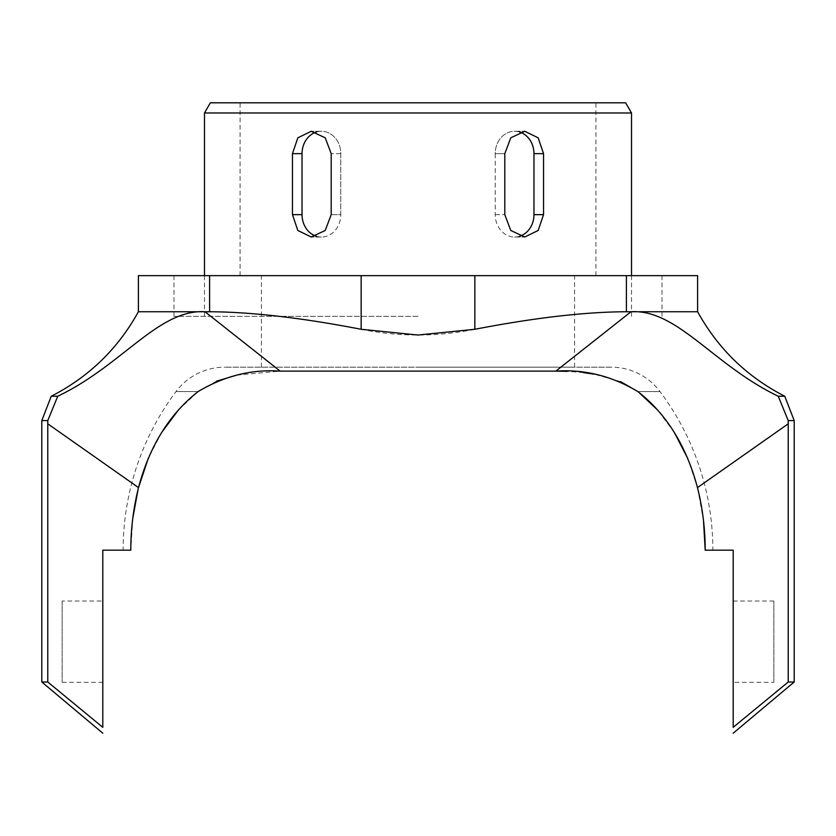 <?xml version="1.0" encoding="UTF-8"?>
<svg xmlns="http://www.w3.org/2000/svg" width="836" height="836" viewBox="0 0 836 836"><rect width="100%" height="100%" fill="white"/><g stroke="black" fill="none" stroke-linecap="round" stroke-linejoin="round"><path stroke-width="0.63" stroke-dasharray="4.18 3.13" d="M418 275.65L173.982 275.65L418 275.65M418 316.321L173.982 316.321L418 316.321M625.652 102.807L210.348 102.807M204.486 112.975L631.514 112.975M773.864 682.354L773.864 601.021L773.864 682.354L733.193 682.354L733.193 601.021L733.193 682.354M773.864 601.021L733.193 601.021M62.136 601.021L62.136 682.354L62.136 601.021L102.807 601.021L102.807 682.354L102.807 601.021M62.136 682.354L102.807 682.354M697.684 488.443L703.494 520.598M784.764 396.243L778.264 396.243L788.223 420.581L788.223 423.821L697.485 487.607L687.756 458.441M674.318 432.442L657.608 410.006M712.857 550.182L705.197 550.182L712.857 550.182A264.354 264.354 0 0 0 659.991 391.561A61.007 61.007 0 0 0 611.179 367.161L224.821 367.161L611.179 367.161M123.143 550.182L130.803 550.182L123.143 550.182A264.354 264.354 0 0 1 176.009 391.561A61.007 61.007 0 0 1 224.821 367.161M620.657 381.676L594.082 374.141M583.319 372.595L567.236 371.362M236.672 375.145L280.165 371.121L555.835 371.121L631.013 311.744L626.404 311.744L626.404 275.65L474.838 275.65L474.838 329.29C534.214 317.795 584.73 311.953 626.404 311.744M216.409 381.237L198.122 391.561L178.392 410.006M519.658 132.057A22.373 19.374 90 0 0 514.589 131.273A22.373 19.374 90 0 0 495.215 153.646L504.798 153.646L504.798 214.653L510.775 230.475L524.757 237.016L538.165 230.475L543.546 214.653L543.546 153.646L538.154 137.825L524.757 131.273L510.775 137.825L504.798 153.646L495.215 153.646L495.215 214.653A22.373 19.374 90 0 0 514.589 237.016A22.373 19.374 90 0 0 519.658 236.243M418 367.161L574.583 367.161L418 367.161M697.611 275.65L626.404 275.65M697.611 311.744L631.013 311.744C677.4 309.017 713.589 365.353 778.264 396.243M209.596 275.65L209.596 311.744C250.831 311.901 301.357 317.743 361.162 329.29L361.162 275.65L138.389 275.65M209.596 311.744L138.389 311.744M361.162 275.65L474.838 275.65M316.342 132.057A22.373 19.374 90 0 1 321.411 131.273A22.373 19.374 90 0 1 340.785 153.646L340.785 214.653L331.202 214.653L325.225 230.475L311.243 237.016L297.835 230.475L292.454 214.653L292.454 153.646L297.846 137.825L311.243 131.273L325.225 137.825L331.202 153.646L331.202 214.653L340.785 214.653A22.373 19.374 90 0 1 321.411 237.016A22.373 19.374 90 0 1 316.342 236.243M280.165 371.121L204.987 311.744C158.767 309.006 122.558 365.196 57.736 396.243L51.236 396.243M132.778 518.33L130.803 550.182L102.807 550.182L102.807 727.32M100.007 725.021L47.777 682.009L47.777 423.821L138.515 487.607L138.055 489.478M41.8 682.009L47.777 682.009M41.8 420.581L47.777 420.581L47.777 423.821M361.162 329.29C398.908 336.939 436.81 336.939 474.838 329.29M47.777 420.581L57.736 396.243M161.682 432.442L148.233 458.452M788.223 423.821L788.223 682.009L733.193 727.32L733.193 550.182L705.197 550.182M788.223 682.009L794.2 682.009M788.223 420.581L794.2 420.581M302.036 153.646A22.373 19.374 -90 0 1 321.411 131.273A22.373 19.374 -90 0 1 340.785 153.646L340.785 214.653A22.373 19.374 -90 0 1 321.411 237.016A22.373 19.374 -90 0 1 302.036 214.653L302.036 153.646L292.454 153.646M533.964 153.646A22.373 19.374 -90 0 0 514.589 131.273A22.373 19.374 -90 0 0 495.215 153.646L495.215 214.653A22.373 19.374 -90 0 0 514.589 237.016A22.373 19.374 -90 0 0 533.964 214.653L533.964 153.646L543.546 153.646M659.991 391.561L637.878 391.561L659.991 391.561M176.009 391.561L198.122 391.561L176.009 391.561M495.215 214.653L504.798 214.653L495.215 214.653M340.785 153.646L331.202 153.646L340.785 153.646M302.036 214.653L292.454 214.653M533.964 214.653L543.546 214.653M173.982 316.321L173.982 275.65M240.068 275.65L240.068 102.807M631.514 316.321L631.514 275.65M261.417 367.161L261.417 275.65M574.583 367.161L574.583 275.65M204.486 316.321L204.486 275.65M514.589 131.273L524.757 131.273L514.589 131.273M514.589 237.016L524.757 237.016L514.589 237.016M321.411 131.273L311.243 131.273L321.411 131.273M321.411 237.016L311.243 237.016L321.411 237.016M595.932 275.65L595.932 102.807M662.018 316.321L662.018 275.65"/><path stroke-width="1.25" d="M204.486 112.975L210.348 102.807L625.652 102.807L631.514 112.975L204.486 112.975L204.486 275.65M567.236 371.362L555.835 371.121L631.013 311.744C677.233 309.006 713.442 365.196 778.264 396.243L784.764 396.243L794.2 420.581L788.223 420.581L788.223 423.821L697.485 487.607L697.684 488.443M703.494 520.598L705.197 550.182L733.193 550.182L733.193 727.32L788.223 682.009L788.223 423.821M687.756 458.441L674.318 432.442M657.608 410.006L638.432 392M148.233 458.452L138.515 487.607C133.363 508.309 130.792 529.167 130.803 550.182L102.807 550.182L102.807 727.32L100.007 725.021M57.736 396.243C122.411 365.353 158.6 309.017 204.987 311.744L138.389 311.744C117.939 348.779 88.888 376.942 51.236 396.243L57.736 396.243L47.777 420.581L47.777 423.821L138.515 487.607C149.487 446.215 169.353 414.207 198.122 391.561C224.32 375.96 251.667 369.146 280.165 371.121L555.835 371.121C584.343 369.146 611.691 375.96 637.878 391.561L620.657 381.676M594.082 374.141L583.319 372.595M236.672 375.145L216.409 381.237M504.798 214.653L510.775 230.475L524.757 237.016L538.165 230.475L543.546 214.653L543.546 153.646L538.154 137.825L524.757 131.273L510.775 137.825L504.798 153.646L504.798 214.653M138.389 311.744L138.389 275.65L361.162 275.65L361.162 329.29L418 335.037L474.838 329.29L474.838 275.65L697.611 275.65L697.611 311.744C718.061 348.779 747.112 376.942 784.764 396.243M361.162 329.29C301.786 317.795 251.27 311.953 209.596 311.744L209.596 275.65M280.165 371.121L204.987 311.744L209.596 311.744M626.404 275.65L626.404 311.744L697.611 311.744M626.404 311.744C585.169 311.901 534.643 317.743 474.838 329.29M361.162 275.65L474.838 275.65M331.202 153.646L331.202 214.653L325.225 230.475L311.243 237.016L297.835 230.475L292.454 214.653L292.454 153.646L297.846 137.825L311.243 131.273L325.225 137.825L331.202 153.646M102.807 727.32C102.807 735.137 102.807 735.137 102.807 727.32C102.807 735.137 102.807 735.137 102.807 727.32L47.777 682.009L41.8 682.009L102.807 733.193M47.777 420.581L41.8 420.581L41.8 682.009M47.777 423.821L47.777 682.009M132.778 518.33L138.055 489.478M178.392 410.006L161.682 432.442M733.193 727.32C733.193 735.137 733.193 735.137 733.193 727.32C733.193 735.137 733.193 735.137 733.193 727.32M733.193 733.193L794.2 682.009L788.223 682.009M705.197 550.182C705.197 529.083 702.627 508.225 697.485 487.607C686.377 445.996 666.511 413.987 637.878 391.561M788.223 420.581L778.264 396.243M519.658 236.243A22.373 19.374 90 0 0 533.964 214.653L533.964 153.646A22.373 19.374 90 0 0 519.658 132.057M316.342 236.243A22.373 19.374 90 0 1 302.036 214.653L302.036 153.646A22.373 19.374 90 0 1 316.342 132.057M533.964 153.646L543.546 153.646M533.964 214.653L543.546 214.653M302.036 153.646L292.454 153.646M302.036 214.653L292.454 214.653M631.514 275.65L631.514 112.975M51.236 396.243L41.8 420.581M794.2 420.581L794.2 682.009"/></g></svg>
